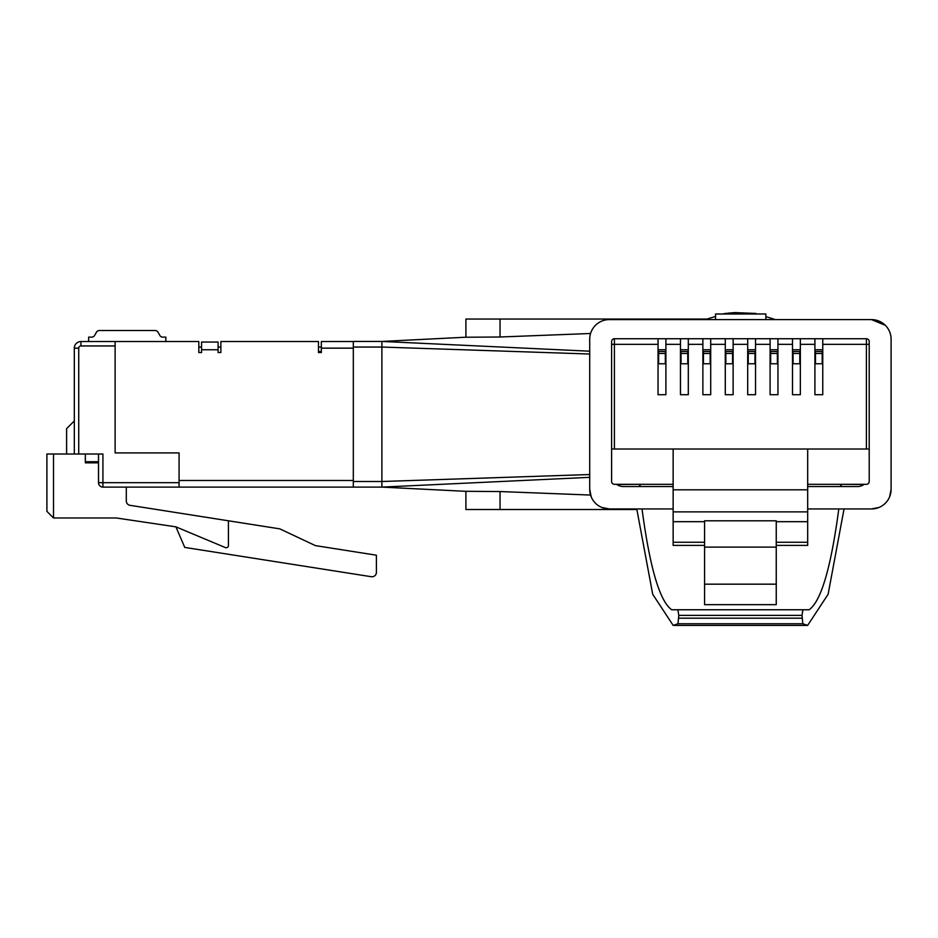 <?xml version="1.0" encoding="UTF-8"?>
<svg xmlns="http://www.w3.org/2000/svg" width="938" height="938" viewBox="0 0 938 938"><rect width="100%" height="100%" fill="white"/><g stroke="black" fill="none" stroke-linecap="round" stroke-linejoin="round"><path stroke-width="1.41" d="M220.876 347.048L218.108 347.048L220.876 347.048M201.576 347.048L198.821 347.048L201.576 347.048M78.722 454.015L74.313 454.015L74.313 348.15A6.613 6.613 0 0 1 80.926 341.538L115.116 341.538L115.116 452.913L115.116 345.946L80.926 345.946A2.204 2.204 0 0 0 78.722 348.15L78.722 454.015L102.922 454.015L102.922 482.683L179.076 482.683L179.076 452.913L115.116 452.913L179.076 452.913L179.076 480.479L353.309 480.479M318.463 347.048L321.335 347.048M179.076 482.683L179.076 487.103L102.922 487.103A4.409 4.409 0 0 1 98.513 482.683L98.513 454.015M98.513 462.833L85.346 462.833L85.346 454.015M184.751 547.417L371.307 576.718A4.409 4.409 0 0 0 376.408 572.368L376.408 555.202L315.391 545.611L279.829 528.868L228.415 520.789L228.415 545.541A2.204 2.204 0 0 1 225.355 547.569L175.922 526.851L184.751 547.417M175.922 526.851L117.989 518.222A22.055 22.055 0 0 0 114.741 517.975L53.513 517.975L46.9 511.362L46.9 454.015L74.313 454.015M126.302 487.103L126.302 500.974A4.409 4.409 0 0 0 130.03 505.324L228.415 520.789M74.313 420.928L66.598 428.654L66.598 454.015M46.9 511.362L53.513 517.975L53.513 454.015M115.116 341.538L198.821 341.538L198.821 352.524L201.576 352.524L201.576 342.042L218.108 342.042L218.108 352.524L220.876 352.524L220.876 341.538L318.463 341.538L318.463 352.524L321.335 352.524L321.335 341.538L353.309 341.538M589.709 477.336L381.883 487.103L179.076 487.103M88.653 341.538L88.653 337.129L91.736 337.129A3.306 3.306 0 0 0 94.609 335.464L96.52 332.158A3.306 3.306 0 0 1 99.381 330.504L155.11 330.504A3.306 3.306 0 0 1 157.971 332.158L159.882 335.464A3.306 3.306 0 0 0 162.755 337.129L165.838 337.129L165.838 341.538M159.882 335.464A3.306 3.306 0 0 0 162.755 337.129A3.306 3.306 0 0 1 159.882 335.464A3.306 3.306 0 0 0 162.755 337.129A3.306 3.306 0 0 1 159.882 335.464A3.306 3.306 0 0 0 162.755 337.129A3.306 3.306 0 0 1 159.882 335.464A3.306 3.306 0 0 0 162.755 337.129M94.609 335.464A3.306 3.306 0 0 1 91.736 337.129A3.306 3.306 0 0 0 94.609 335.464A3.306 3.306 0 0 1 91.736 337.129A3.306 3.306 0 0 0 94.609 335.464L96.52 332.158M99.381 330.504L155.11 330.504M98.513 461.731L85.346 461.731M705.693 319.6A100.835 100.835 0 0 1 715.542 316.552M765.877 316.704A100.835 100.835 0 0 1 775.116 319.6M466.315 337.188L381.883 341.444L353.309 341.444L381.93 341.444L589.709 351.199M590.565 333.494L500.048 337L465.905 337.234L465.905 319.037L707.264 319.037M500.048 491.547L500.048 509.51L465.905 509.51L465.905 491.313L500.048 491.547L590.565 495.053M353.309 487.103L353.309 341.444M353.309 481.499L381.883 481.499L381.883 347.048L353.309 347.048M466.315 491.348L381.883 487.103L381.883 481.499L589.709 474.534M589.709 354.013L381.883 347.048L381.93 341.444M500.048 509.51L636.832 509.51M800.349 363.768L792.504 363.768M777.942 363.768L770.098 363.768M755.536 363.768L747.692 363.768M733.129 363.768L725.285 363.768M710.711 363.768L702.879 363.768M688.304 363.768L680.46 363.768M665.898 363.768L658.054 363.768M658.054 344.34L614.402 344.34L614.402 449.009L611.611 449.009L611.611 341.538A2.802 2.802 0 0 1 614.402 338.735L658.054 338.735L658.054 394.71L665.898 394.71L665.898 338.735L680.46 338.735L680.46 394.71L688.304 394.71L688.304 338.735L702.879 338.735L702.879 394.71L710.711 394.71L710.711 338.735L725.285 338.735L725.285 394.71L733.129 394.71L733.129 338.735L747.692 338.735L747.692 394.71L755.536 394.71L755.536 338.735L770.098 338.735L770.098 394.71L777.942 394.71L777.942 338.735L792.504 338.735L792.504 394.71L800.349 394.71L800.349 338.735L814.911 338.735L814.911 394.71L822.755 394.71L822.755 338.735L866.407 338.735A2.802 2.802 0 0 1 869.209 341.538L869.209 449.009L866.407 449.009L866.407 344.34L822.755 344.34M614.402 449.009L673.144 449.009L673.144 545.388L704.567 545.388M673.144 484.301L614.402 484.301A2.802 2.802 0 0 1 611.611 481.499L611.611 449.009M807.677 484.301L866.407 484.301A2.802 2.802 0 0 0 869.209 481.499L869.209 449.009M776.242 520.801L776.242 604.658L704.567 604.658L704.567 520.801L776.242 520.801M673.144 449.009L866.407 449.009M822.755 349.757L814.911 349.757M800.349 349.757L792.504 349.757M777.942 349.757L770.098 349.757M755.536 349.757L747.692 349.757M733.129 349.757L725.285 349.757M710.711 349.757L702.879 349.757M688.304 349.757L680.46 349.757M665.898 349.757L658.054 349.757M807.677 449.009L807.677 511.867L673.144 511.867M704.567 521.692L673.144 521.692M807.677 511.867L807.677 521.692L776.242 521.692M776.242 547.124L704.567 547.124M776.242 584.175L704.567 584.175M704.567 542.27L673.144 542.27M807.677 521.692L807.677 542.27L776.242 542.27M807.677 542.27L807.677 545.388L776.242 545.388M822.755 363.768L814.911 363.768M840.12 484.301L863.968 484.477M640.689 484.301L616.852 484.477M733.129 338.735L725.285 338.735M710.711 338.735L702.879 338.735M688.304 338.735L680.46 338.735M665.898 338.735L658.054 338.735M822.755 338.735L814.911 338.735M800.349 338.735L792.504 338.735M777.942 338.735L770.098 338.735M755.536 338.735L747.692 338.735M822.192 353.497L815.474 353.497L815.474 351.527L822.192 351.527L822.192 363.768M815.474 353.497L815.474 363.768M799.786 363.768L799.786 353.497L793.067 353.497L793.067 351.527L799.786 351.527L799.786 353.497M793.067 363.768L793.067 353.497M732.566 363.768L732.566 353.497L725.836 353.497L725.836 351.527L732.566 351.527L732.566 353.497M725.836 363.768L725.836 353.497M777.379 363.768L777.379 353.497L770.661 353.497L770.661 351.527L777.379 351.527L777.379 353.497M770.661 363.768L770.661 353.497M710.16 363.768L710.16 353.497L703.43 353.497L703.43 351.527L710.16 351.527L710.16 353.497M703.43 363.768L703.43 353.497M754.973 363.768L754.973 353.497L748.254 353.497L748.254 351.527L754.973 351.527L754.973 353.497M748.254 363.768L748.254 353.497M665.335 363.768L665.335 353.497L658.617 353.497L658.617 351.527L665.335 351.527L665.335 353.497M658.617 363.768L658.617 353.497M687.753 363.768L687.753 353.497L681.023 353.497L681.023 351.527L687.753 351.527L687.753 353.497M681.023 363.768L681.023 353.497M763.462 319.6L762.711 319.565M716.128 319.6L764.669 319.6M879.012 507.446L871.496 508.947A19.604 19.604 0 0 0 891.1 489.343L891.1 339.204A19.604 19.604 0 0 0 871.496 319.6L885.355 325.334M891.1 489.343L889.611 496.847M673.144 508.947L609.325 508.947L601.821 507.458M591.21 496.859L589.709 489.343L589.709 339.204A19.604 19.604 0 0 1 609.325 319.6L871.496 319.6M636.773 508.947L652.707 594.282L673.179 625.4L677.998 623.758L678.784 615.387L677.904 609.782L671.702 609.759C659.719 601.281 649.835 567.678 642.026 508.947M838.795 508.947C830.986 567.678 821.09 601.281 809.119 609.759L802.905 609.782L802.025 615.387L802.811 623.758L807.641 625.4L828.113 594.282L844.048 508.947M671.784 609.782L809.037 609.782M673.144 486.541L623.324 486.541A11.209 11.209 0 0 1 616.606 484.301M807.677 486.541L857.484 486.541A11.209 11.209 0 0 0 864.215 484.301M871.496 508.947L807.677 508.947M589.709 489.343A19.604 19.604 0 0 0 609.325 508.947M765.877 319.6L765.877 314.019L763.942 313.984L715.542 314.007L715.542 319.6M716.855 313.984L762.641 313.96M746.32 313.667L734.489 313.667L746.32 313.726M756.145 313.562L724.066 313.609L743.529 312.94L756.145 313.644L724.066 313.691L756.145 313.738M724.066 313.609L734.806 312.6L755.653 313.456L724.066 313.597M728.334 313.327L751.877 313.304L728.334 313.327M755.653 313.515L735.415 312.6L728.334 313.128L755.653 313.491L728.334 313.21L755.313 313.409M321.335 351.457L318.463 351.457M78.722 348.15L74.313 348.15A6.613 6.613 0 0 1 80.926 341.538L80.926 345.946M98.513 482.683A4.409 4.409 0 0 0 102.922 487.103L102.922 482.683L98.513 482.683M353.309 348.15L321.335 348.15M218.108 349.757L201.576 349.757M500.048 319.037L500.048 337M770.098 344.34L755.536 344.34M792.504 344.34L777.942 344.34M814.911 344.34L800.349 344.34M869.209 344.34L866.407 344.34L866.407 338.735A2.802 2.802 0 0 1 869.209 341.538M747.692 344.34L733.129 344.34M725.285 344.34L710.711 344.34M702.879 344.34L688.304 344.34M680.46 344.34L665.898 344.34M807.677 489.812L673.144 489.812M611.611 341.538A2.802 2.802 0 0 1 614.402 338.735L614.402 344.34L611.611 344.34M671.702 609.759L809.119 609.759M677.998 623.758L802.811 623.758M678.784 618.189L802.025 618.189M678.784 615.387L802.025 615.387M201.576 342.042L218.108 342.042M840.12 484.477A18.49 18.49 0 0 0 841.996 486.541M638.813 486.541A18.49 18.49 0 0 0 640.689 484.477M763.837 319.588L765.525 319.6M716.972 319.588L715.272 319.6M673.179 625.4L807.641 625.4M763.942 313.984L761.855 313.925"/></g></svg>
